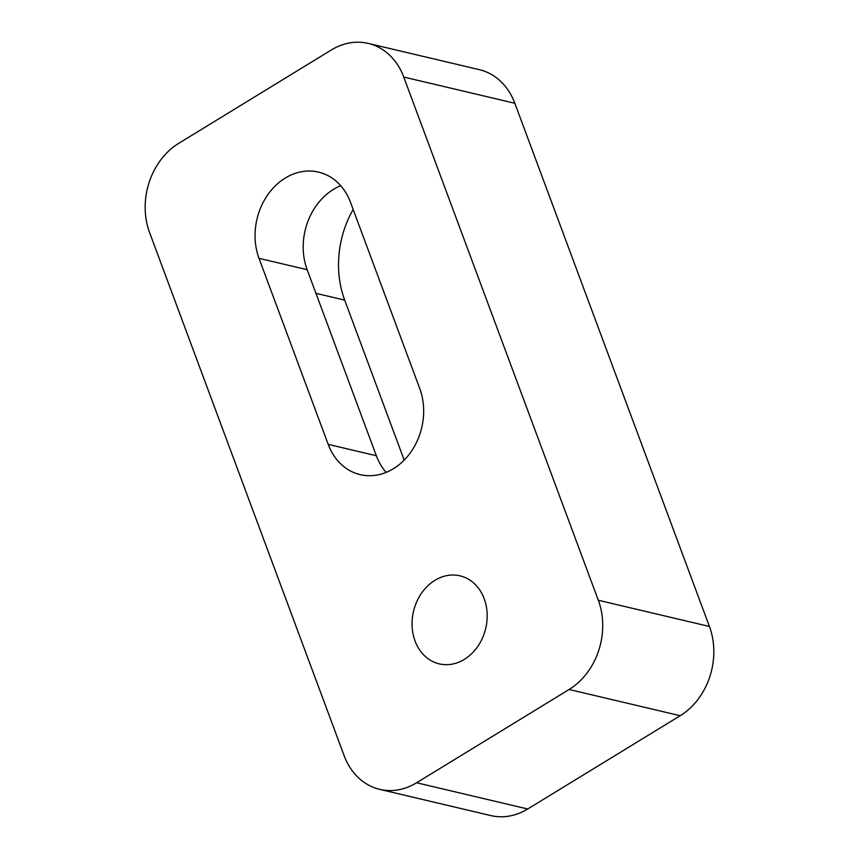 <?xml version="1.0" encoding="UTF-8"?>
<svg xmlns="http://www.w3.org/2000/svg" width="859" height="859" viewBox="0 0 859 859"><rect width="100%" height="100%" fill="white"/><g stroke="black" fill="none" stroke-linecap="round" stroke-linejoin="round"><path stroke-width="1.29" d="M368.189 43.412L479.29 69.643A66.508 54.546 103.3 0 1 514.842 103.273L709.427 626.479A66.508 54.546 103.3 0 1 680.21 715.708L527.705 808.995A66.508 54.546 103.3 0 1 490.811 815.588L379.71 789.357A66.508 54.546 103.3 0 1 344.158 755.727L149.573 232.521A66.508 54.546 103.3 0 1 178.79 143.292L331.295 50.005A66.508 54.546 103.3 0 1 368.189 43.412A66.508 54.546 103.3 0 1 403.751 77.042L598.326 600.258A66.508 54.546 103.3 0 1 569.109 689.487L416.615 782.764A66.508 54.546 103.3 0 1 379.71 789.357M464.322 659.39A45.226 37.087 103.3 0 1 439.228 663.867A45.226 37.087 103.3 0 1 413.523 611.329A45.226 37.087 103.3 0 1 460.016 575.841A45.226 37.087 103.3 0 1 484.186 598.712A45.226 37.087 103.3 0 1 464.322 659.39M328.202 444.371L259.021 258.344A59.851 49.092 103.3 0 1 267.536 195.133A59.851 49.092 103.3 0 1 318.517 172.101A59.851 49.092 103.3 0 1 350.515 202.37L419.697 388.397A59.851 49.092 103.3 0 1 411.182 451.598A59.851 49.092 103.3 0 1 360.2 474.64A59.851 49.092 103.3 0 1 328.202 444.371L376.339 455.732A59.851 49.092 -76.7 0 0 386.142 472.386M340.722 185.716A59.851 49.092 -76.7 0 0 307.157 269.705L376.339 455.732M353.146 209.446A93.105 76.365 -76.7 0 0 344.695 300.113L404.192 460.091M709.427 626.479L598.326 600.258M680.21 715.708L569.109 689.487M527.705 808.995L416.615 782.764M514.842 103.273L403.751 77.042M259.021 258.344L307.157 269.705M315.94 293.327L344.695 300.113"/></g></svg>
